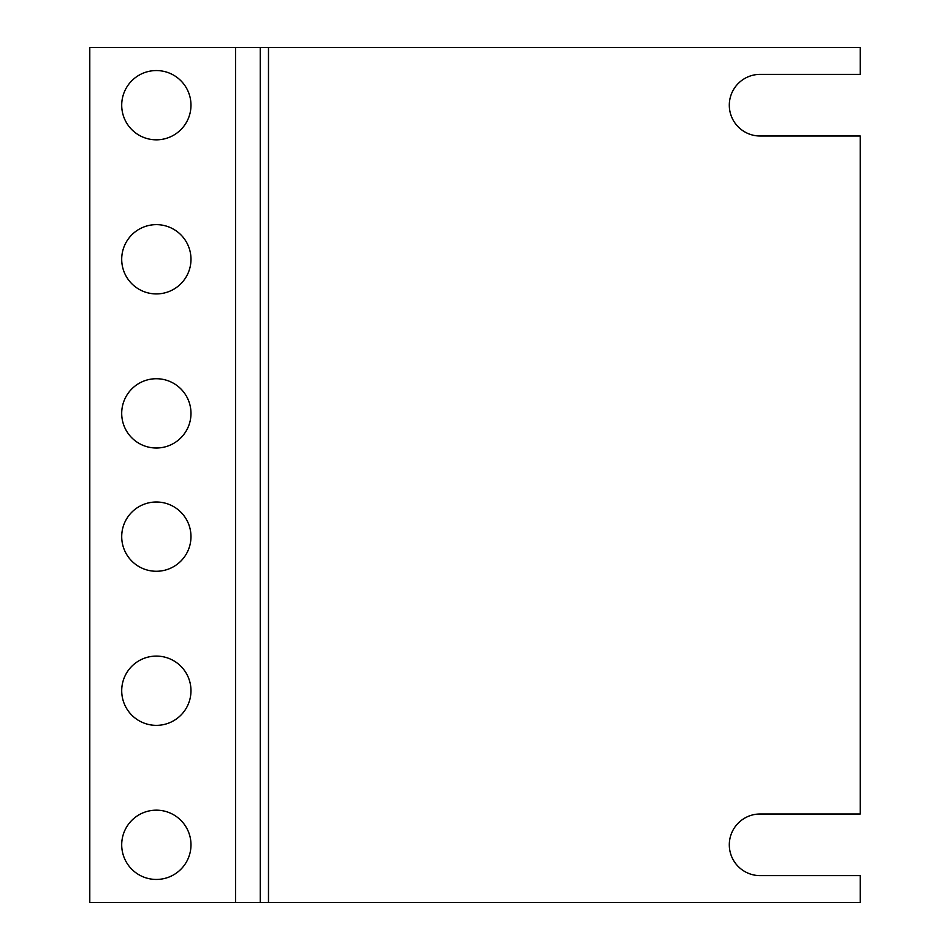<?xml version="1.0" encoding="UTF-8"?>
<svg xmlns="http://www.w3.org/2000/svg" width="950" height="950" viewBox="0 0 950 950"><rect width="100%" height="100%" fill="white"/><g stroke="black" fill="none" stroke-linecap="round" stroke-linejoin="round"><path stroke-width="1.43" d="M860.213 136.004L860.213 813.996L760.119 813.996A30.816 30.816 0 0 0 729.303 844.811A30.816 30.816 0 0 0 760.119 875.627L860.213 875.627L860.213 902.5L89.787 902.5L89.787 47.5L860.213 47.5L860.213 74.373L760.119 74.373A30.816 30.816 0 0 0 729.303 105.189A30.816 30.816 0 0 0 760.119 136.004L860.213 136.004M156.346 139.828A34.639 34.639 0 0 1 126.35 87.875A34.639 34.639 0 0 1 186.342 87.875A34.639 34.639 0 0 1 156.346 139.828M156.346 293.918A34.639 34.639 0 0 1 126.35 241.953A34.639 34.639 0 0 1 186.342 241.953A34.639 34.639 0 0 1 156.346 293.918M156.346 448.008A34.639 34.639 0 0 1 126.35 396.043A34.639 34.639 0 0 1 186.342 396.043A34.639 34.639 0 0 1 156.346 448.008M156.346 571.271A34.639 34.639 0 0 1 126.35 519.317A34.639 34.639 0 0 1 186.342 519.317A34.639 34.639 0 0 1 156.346 571.271M156.346 725.361A34.639 34.639 0 0 1 126.35 673.408A34.639 34.639 0 0 1 186.342 673.408A34.639 34.639 0 0 1 156.346 725.361M156.346 879.451A34.639 34.639 0 0 1 126.35 827.486A34.639 34.639 0 0 1 186.342 827.486A34.639 34.639 0 0 1 156.346 879.451M268.482 47.5L268.482 902.5M235.564 902.5L235.564 47.5M260.252 902.5L260.252 47.5"/></g></svg>
